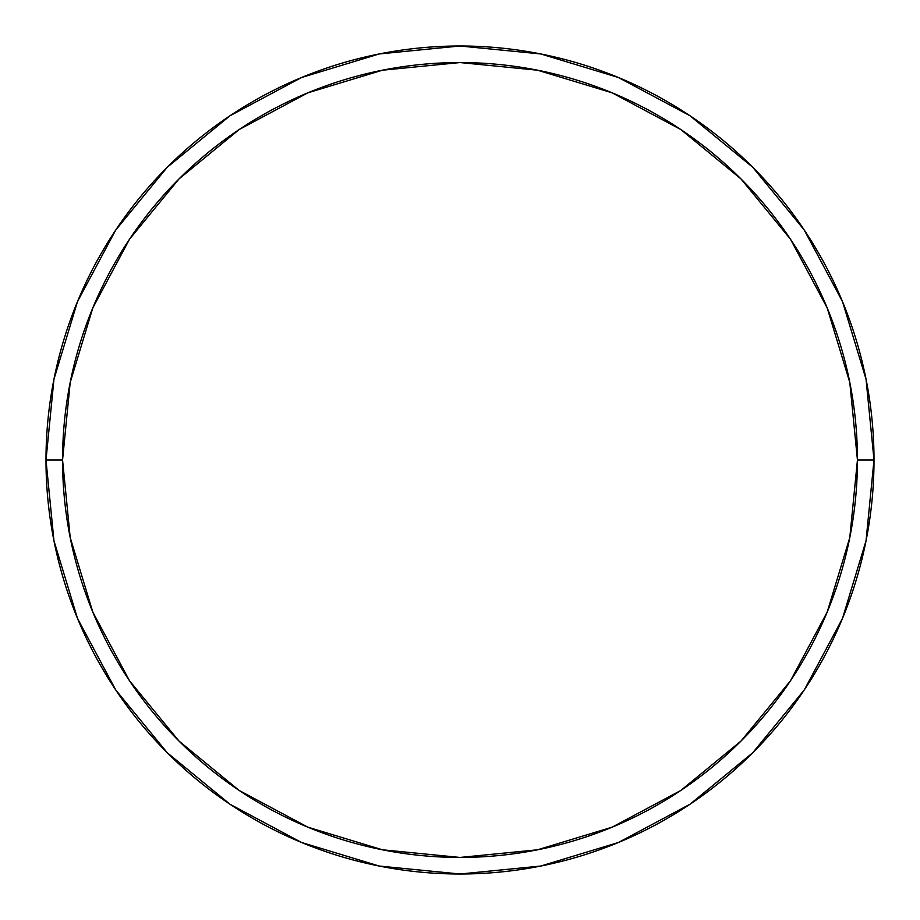 <?xml version="1.0" encoding="UTF-8"?>
<svg xmlns="http://www.w3.org/2000/svg" width="920" height="920" viewBox="0 0 920 920"><rect width="100%" height="100%" fill="white"/><g stroke="black" fill="none" stroke-linecap="round" stroke-linejoin="round"><path stroke-width="1.38" d="M46 460A414 414 0 0 0 460 874A414 414 0 0 0 874 460L857.44 460A397.44 397.44 0 0 1 460 857.44A397.44 397.44 0 0 1 62.56 460L70.196 537.533L92.816 612.099L129.536 680.811L178.963 741.037L239.189 790.464L307.901 827.183L382.467 849.804L460 857.44L537.533 849.804L612.099 827.183L680.811 790.464L741.037 741.037L790.464 680.811L827.183 612.099L849.804 537.533L857.44 460L849.804 382.467L827.183 307.901L790.464 239.189L741.037 178.963L680.811 129.536L612.099 92.816L537.533 70.196L460 62.56L382.467 70.196L307.901 92.816L239.189 129.536L178.963 178.963L129.536 239.189L92.816 307.901L70.196 382.467L62.56 460L46 460L62.56 460A397.44 397.44 0 0 1 460 62.56A397.44 397.44 0 0 1 857.44 460L874 460A414 414 0 0 0 460 46A414 414 0 0 0 46 460A414 414 0 0 1 460 46A414 414 0 0 1 874 460A414 414 0 0 1 460 874A414 414 0 0 1 46 460L53.958 379.235L77.51 301.565L115.69 230.103M115.77 229.988L167.256 167.256L229.885 115.851M229.988 115.77L301.565 77.51L379.235 53.958L459.862 46M460 46L540.764 53.958L618.435 77.51L689.896 115.69M690.011 115.77L752.744 167.256L804.149 229.885M804.23 229.988L842.49 301.565L866.042 379.235L874 459.862M874 460L866.042 540.764L842.49 618.435L804.31 689.896M804.23 690.011L752.744 752.744L690.115 804.149M690.011 804.23L618.435 842.49L540.764 866.042L460.138 874M460 874L379.235 866.042L301.565 842.49L230.103 804.31M229.988 804.23L167.256 752.744L115.851 690.115M115.77 690.011L77.51 618.435L53.958 540.764L46 460.138"/></g></svg>
